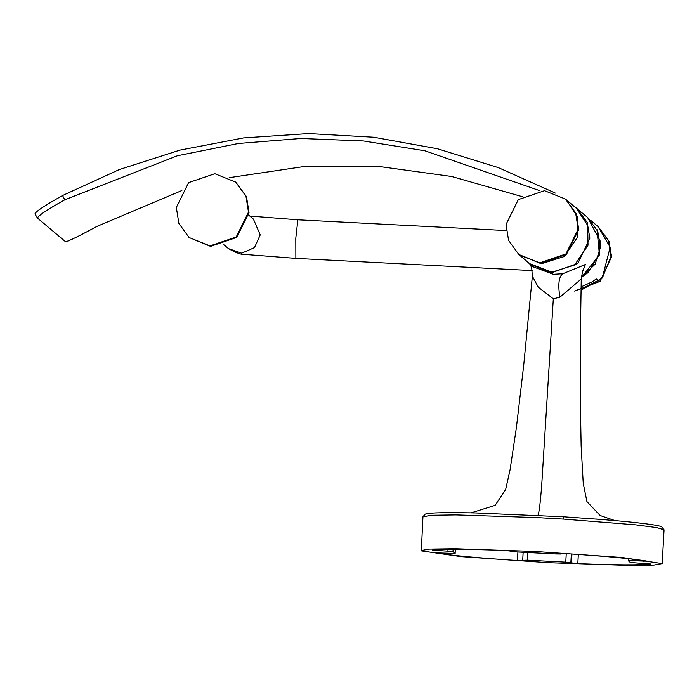 <?xml version="1.0" encoding="UTF-8"?>
<svg xmlns="http://www.w3.org/2000/svg" width="699" height="699" viewBox="0 0 699 699"><rect width="100%" height="100%" fill="white"/><g stroke="black" fill="none" stroke-linecap="round" stroke-linejoin="round"><path stroke-width="1.05" d="M189.062 237.494L210.548 246.363L236.76 237.415L249.027 212.566L246.485 196.646L235.755 182.116L214.811 173.702L188.59 182.649L176.331 207.498L178.874 223.418L189.062 237.494L210.015 245.908L236.227 236.97L248.494 212.112L245.952 196.201L235.755 182.116M581.236 288.844L598.152 280.552M647.798 561.314L647.545 561.227C632.953 558.763 605.745 556.229 565.91 553.625L560.048 553.512M560.056 553.503L560.633 554.019L560.668 553.442L560.642 554.027L556.089 553.992L517.575 552L505.534 550.506C467.081 549.064 442.729 548.942 432.471 550.122L447.91 551.188L448.007 549.353M481.323 513.075C444.328 512.184 430.182 512.856 426.565 513.765L425.175 514.141L422.965 516.762L431.598 515.277L456.071 514.91L536.849 517.592L563.525 519.104L563.28 516.779L474.813 512.917M582.634 271.719L585.343 264.519L562.835 273.737C558.816 276.594 557.837 284.414 559.89 297.189L581.253 279.006C582.363 272.191 583.027 269.342 583.246 270.469M587.579 217.424L600.258 241.164L599.567 253.318L588.261 272.461L581.323 277.328L595.172 264.152L600.432 247.166L597.759 231.378L587.579 217.424L573.678 206.013L577.024 208.52L587.204 222.483L589.877 238.272L577.837 263.444L551.555 272.767L530.025 264.266L533.031 266.8L553.381 274.305L562.835 273.737M421.139 550.559L429.291 549.108L454.595 548.741L535.015 551.467L622.075 557.514L662.215 563.612L654.063 565.063L628.759 565.43L548.339 562.704L461.279 556.666L421.322 550.873L422.965 516.762M563.28 516.779L605.317 519.768M559.89 297.189L553.32 298.814L538.247 287.149L532.367 276.192L531.703 268.058L530.384 264.563M650.996 564.006L630.367 562.512L628.226 560.703L628.34 558.684M628.235 560.712L632.778 560.738L632.866 559.183M435.818 552.804L435.809 552.944C450.401 555.408 477.609 557.942 517.443 560.546L517.907 552.018M650.891 563.962L650.883 564.049C640.625 565.238 616.273 565.107 577.82 563.665L565.788 562.171L527.273 560.179L517.443 560.546M453.118 549.318L452.987 551.66L455.119 553.459L455.346 549.309L455.128 553.477L435.556 552.857M452.987 551.66L447.91 551.188M647.545 561.227L632.778 560.738M598.161 226.659L608.41 240.639L611.057 256.323L602.346 278.001L581.236 290.068M574.552 291.072L600.074 281.374L611.59 256.769L608.943 241.085L598.3 226.773M518.78 254.471L540.257 263.331L566.47 254.392L578.737 229.534L576.194 213.623L565.465 199.093L544.521 190.678L518.309 199.617L506.041 224.475L508.584 240.386L518.78 254.471L539.724 262.885L565.937 253.938L578.204 229.089L575.661 213.169L565.465 199.093M566.269 199.765L577.523 216.847L577.855 236.708L564.477 256.446L541.76 263.619L519.575 255.144L529.728 263.698L551.913 272.173L574.63 265.008L588.008 245.27L587.676 225.41L576.422 208.328L566.138 199.652M181.862 190.53L96.558 226.572C78.437 236.445 68.083 241.487 65.496 241.705L37.466 218.071L34.95 213.964C35.343 211.78 44.544 205.637 62.543 195.537L119.267 169.577L179.993 150.102L243.567 137.921L308.635 133.57L373.747 137.231L437.443 148.756L498.361 167.638L555.338 193.073M539.803 190.687L424.948 150.801L363.428 140.962L300.78 138.489L238.35 143.487L177.432 155.746L64.797 199.792C46.999 209.796 37.895 215.886 37.466 218.071C37.851 215.895 46.955 209.805 64.797 199.792L62.543 195.537M229.132 177.686L302.85 166.712L377.766 166.301L451.598 176.48L522.214 196.637M590.62 220.299L598.029 226.546L610.183 247.263L602.407 277.389L598.554 280.893L596.282 278.98L591.939 281.933L581.245 286.791M581.297 277.686L599.462 254.934L596.998 229.665M248.757 215.187L253.422 219.128L260.229 234.89L254.488 247.621L241.662 253.169L228.529 248.661C236.411 253.134 242.282 255.091 246.144 254.532L295.869 258.385L295.799 238.202L297.861 219.809L249.788 216.052M662.215 563.612L664.05 529.816L656.772 527.605L635.644 524.862L563.525 519.104M553.32 298.814L541.777 484.136C540.021 507.395 538.466 517.776 537.103 515.294M530.025 264.266L526.994 261.391M578.318 554.447L577.82 563.665M643.246 561.28L643.29 560.537M437.495 549.676L437.443 550.646M522.721 560.135L523.149 552.289L522.712 560.144M571.441 563.132L571.939 554.019M571.336 553.975L570.865 562.643M565.788 562.171L566.242 553.652M527.684 552.525L527.273 560.179M297.861 219.809L506.155 230.565M228.529 248.661L223.855 244.72M532.254 270.592L295.869 258.385M598.685 519.243L595.635 519.008M614.875 520.58L600.17 515.547L586.924 501.576L583.237 483.271L581.149 446.224L580.45 407.395L580.423 331.85L581.253 279.006M628.331 558.684L628.226 560.703M482.799 513.118L485.613 513.197M471.117 512.848L495.128 505.36L505.657 489.527L510.069 469.824L516.412 427.491L523.717 365.21L532.367 276.192M664.05 529.816L661.63 526.749C659.454 525.753 652.281 524.206 624.286 521.445L600.424 519.374"/></g></svg>
